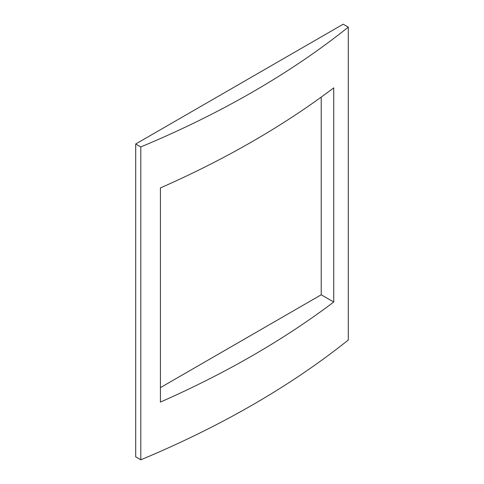 <?xml version="1.0" encoding="UTF-8"?>
<svg xmlns="http://www.w3.org/2000/svg" width="484" height="484" viewBox="0 0 484 484"><rect width="100%" height="100%" fill="white"/><g stroke="black" fill="none" stroke-linecap="round" stroke-linejoin="round"><path stroke-width="0.73" d="M160.422 387.624L321.225 294.786L333.73 302.01L333.73 87.858A919.975 531.142 180 0 1 160.422 187.919L160.422 402.071A919.975 531.142 0 0 0 333.73 302.01M321.225 294.786L321.225 97.109M348.292 27.146A919.975 531.142 180 0 1 140.808 146.936L135.708 143.99L135.708 456.854L140.808 459.8A919.975 531.142 0 0 0 348.292 340.01L348.292 27.146L343.192 24.2L135.708 143.99M140.808 459.8L140.808 146.936"/></g></svg>
